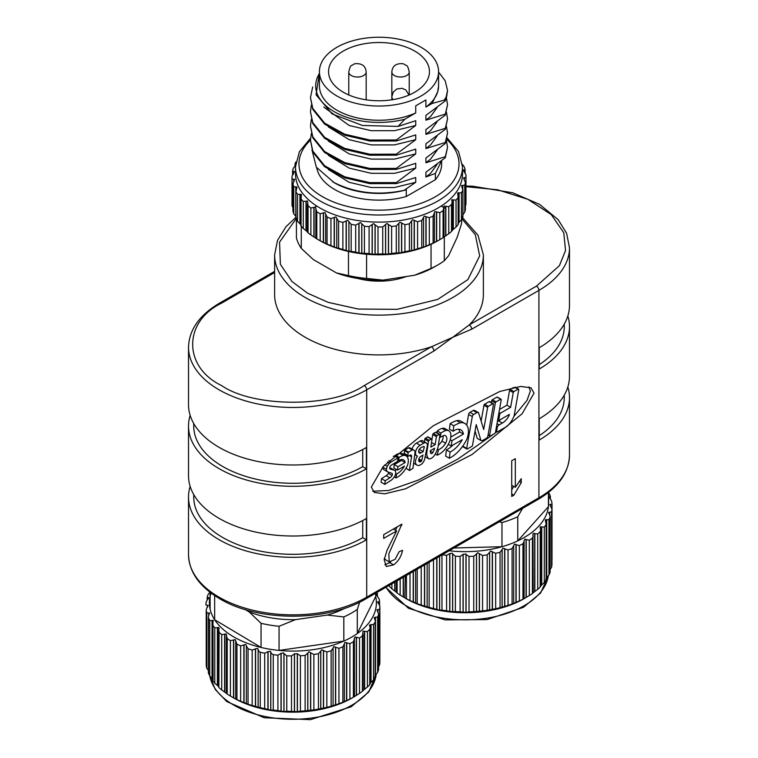<?xml version="1.0" encoding="UTF-8"?>
<svg xmlns="http://www.w3.org/2000/svg" width="758" height="758" viewBox="0 0 758 758"><rect width="100%" height="100%" fill="white"/><g stroke="black" fill="none" stroke-linecap="round" stroke-linejoin="round"><path stroke-width="1.14" d="M426.309 442.918L422.613 440.786A5.003 2.89 120 0 0 420.112 441.042L423.807 443.165A5.003 2.89 -60 0 1 426.309 442.918A5.003 2.89 -60 0 1 427.228 446.31L424.717 458.874A5.666 3.269 -60 0 1 420.434 464.806A7.116 4.112 -60 0 1 416.938 465.128A7.116 4.112 -60 0 1 417.45 456.098A6.206 3.582 -60 0 1 416.805 455.852A6.206 3.582 -60 0 1 415.848 450.877A6.206 3.582 -60 0 1 419.904 445.41A6.206 3.582 -60 0 1 420.159 445.268L416.474 443.146A6.206 3.582 120 0 0 416.218 443.278A6.206 3.582 120 0 0 412.068 449.087M419.458 448.973A6.813 3.932 -60 0 1 421.287 447.495A6.813 3.932 -60 0 1 422.159 447.087L423.589 446.538A0.985 0.569 -60 0 1 424.281 447.002L423.182 451.588L421.012 452.839A3.335 1.923 -60 0 1 419.345 453.009A3.335 1.923 -60 0 1 419.458 448.973M420.112 441.042L416.474 443.146M419.657 448.764L419.07 449.702M423.807 443.165L420.159 445.268M420.482 456.591L422.973 455.046L421.723 460.532A1.061 0.616 -60 0 1 421.116 461.508A3.278 1.895 -60 0 1 419.364 461.745A3.278 1.895 -60 0 1 418.776 459.452A3.278 1.895 -60 0 1 420.482 456.591M418.681 460.106L421.116 461.508M418.918 458.912L421.723 460.532M419.496 449.456L423.182 451.588M423.523 446.557L424.281 447.002M475.058 431.037L477.246 438.37L480.942 440.493A4.188 2.416 120 0 0 482.571 440.493L486.475 438.238A1.999 1.156 -60 0 0 487.858 436.172L493.496 404.365A1.004 0.578 -60 0 0 492.804 403.758L488.323 406.345L484.637 404.222A1.004 0.578 120 0 0 483.945 405.255L481.131 421.126M463.072 445.666L462.977 446.235A1.004 0.578 120 0 0 463.166 446.888L466.852 449.011A1.004 0.578 120 0 0 467.354 448.963L471.836 446.377A1.004 0.578 120 0 0 472.528 445.344L476.195 424.613L480.942 440.493M473.191 410.514L476.877 412.646A4.216 2.435 -60 0 1 478.516 412.636L474.821 410.504A4.216 2.435 120 0 0 473.191 410.514L469.988 412.361A1.999 1.156 120 0 0 468.615 414.427L466.71 425.124M493.306 403.711L489.611 401.579A1.004 0.578 120 0 0 489.118 401.626L484.637 404.222M468.615 414.427L472.3 416.559L466.663 448.366A1.004 0.578 120 0 0 466.852 449.011M472.3 416.559A1.999 1.156 -60 0 1 473.684 414.484L469.988 412.361M476.877 412.646L473.684 414.484M483.945 405.255L487.631 407.387L483.718 429.502L478.516 412.636M487.631 407.387A1.004 0.578 -60 0 1 488.323 406.345M500.867 419.326A12.119 6.993 -60 0 1 498.66 420.917L497.362 421.656M513.536 387.528L510.238 389.432A1.004 0.578 120 0 0 509.556 390.465L506.941 405.179L499.522 409.462M508.665 414.825L509.243 415.157A12.119 6.993 -60 0 1 502.346 423.04L499.171 424.878A3.004 1.734 120 0 0 497.068 428.261L496.774 431.293L495.76 430.715M509.556 390.465L513.242 392.597L510.636 407.311L500.422 413.205A1.004 0.578 120 0 0 499.73 414.238L498.868 419.487A1.004 0.578 120 0 0 499.56 420.084L509.376 414.418L509.243 415.157M498.868 419.487L497.854 418.899M499.73 414.238L498.773 413.688M510.636 407.311L506.941 405.179M513.242 392.597A1.004 0.578 -60 0 1 513.933 391.564L518.055 389.176A1.004 0.578 -60 0 1 518.747 389.773L514.114 415.924A16.979 9.807 -60 0 1 506.865 426.47L497.466 431.899A1.004 0.578 -60 0 1 496.774 431.293M397.723 460.229L398.68 460.779A8.234 4.756 -60 0 1 399.438 460.286A8.234 4.756 -60 0 1 403.55 459.879A8.234 4.756 -60 0 1 405.17 462.541L401.484 460.409L394.236 464.597L393.819 467.961L397.505 470.093L404.459 466.075A13.919 8.035 -60 0 1 396.529 474.015L395.685 473.523M395.42 455.207L399.115 457.339A22.314 12.886 -60 0 1 399.627 457.036A22.314 12.886 -60 0 1 403.256 455.435L399.561 453.303A22.314 12.886 120 0 0 395.932 454.904A22.314 12.886 120 0 0 395.42 455.207L395.278 456.392M396.396 469.448A13.919 8.035 -60 0 1 395.003 470.585M401.276 459.566A8.234 4.756 -60 0 1 401.484 460.409M403.256 455.435A10.896 6.291 -60 0 1 406.089 455.871L402.403 453.739A10.896 6.291 120 0 0 399.561 453.303M406.089 455.871A10.896 6.291 -60 0 1 407.965 458.315A11.275 6.509 -60 0 1 407.397 465.639A18.126 10.46 -60 0 1 396.036 477.919L394.312 476.924M396.036 477.919L396.529 474.015M397.505 470.093L397.931 466.729L394.236 464.597M397.931 466.729L405.17 462.541M399.115 457.339L398.68 460.779M391.308 465.166L397.562 461.366L398.016 457.974L391.128 461.954A15.539 8.973 120 0 0 389.527 463.299A6.14 3.544 120 0 0 387.319 466.322A6.178 3.563 120 0 0 386.457 469.268A5.401 3.117 120 0 0 387.575 471.808A5.401 3.117 120 0 0 387.897 471.95L391.725 473.229A2.198 1.27 -60 0 1 391.924 473.314A2.198 1.27 -60 0 1 392.094 475.512A4.918 2.843 -60 0 1 389.868 477.805L385.187 480.79L384.799 484.371L391.166 480.231A8.3 4.794 120 0 0 394.359 476.848A5.638 3.25 120 0 0 395.676 473.598A5.117 2.956 120 0 0 394.691 470.358A5.117 2.956 120 0 0 394.473 470.254L390.275 469.155A2.331 1.345 -60 0 1 390.171 469.107A2.331 1.345 -60 0 1 389.858 467.108A2.824 1.63 -60 0 1 391.308 465.166M393.25 456.468L394.331 455.842L398.016 457.974M394.473 470.254L389.697 467.838M385.187 480.79L381.501 478.658L381.103 482.24L384.799 484.371M381.501 478.658L386.173 475.673L389.868 477.805M386.173 475.673A4.918 2.843 120 0 0 388.399 473.38L392.094 475.512M388.399 473.38A2.198 1.27 120 0 0 388.683 472.215M386.457 469.268L382.762 467.146A5.401 3.117 120 0 0 383.88 469.676L387.575 471.808M389.527 463.299L387.423 462.086M391.128 461.954L388.863 460.646M496.964 397.116L500.65 399.248A1.004 0.578 -60 0 1 501.029 399.248L497.343 397.126A1.004 0.578 120 0 0 496.964 397.116L492.359 399.75A1.004 0.578 120 0 0 491.667 400.783L491.355 402.583M491.667 400.783L495.362 402.905L489.602 435.424A1.004 0.578 120 0 0 490.284 436.03L494.766 433.453A1.004 0.578 -60 0 0 495.457 432.42L501.218 399.902A1.004 0.578 -60 0 0 501.029 399.248M495.362 402.905A1.004 0.578 -60 0 1 496.054 401.873L492.359 399.75M500.65 399.248L496.054 401.873M274.623 271.345L219.801 302.992A3.477 2.009 60 0 1 221.544 303.172C183.057 321.705 183.057 367.014 221.544 385.547C253.655 407.776 332.127 407.776 364.238 385.547L431.454 346.747A104.377 60.261 180 0 1 305.19 337.263A104.377 60.261 180 0 1 274.623 294.644L274.623 254.877A104.377 60.261 180 0 0 305.19 297.487A104.377 60.261 180 0 0 418.947 310.553A104.377 60.261 180 0 0 483.377 254.877L483.377 294.644A104.377 60.261 0 0 1 469.24 324.926L452.81 337.263L431.454 346.747A3.477 2.009 60 0 1 433.908 351.011L452.81 337.263L471.703 329.19L538.919 290.38A3.477 2.009 -120 0 0 536.456 286.126L469.24 324.926A3.477 2.009 60 0 1 471.703 329.19M406.354 276.509A50.454 29.126 180 0 1 358.117 278.546M533.063 592.86L532.419 593.495A86.98 50.218 180 0 1 529.321 595.561L522.963 599.18A86.98 50.218 180 0 1 519.344 600.942L512.095 603.946A86.98 50.218 180 0 1 508.04 605.358L500.062 607.67A86.98 50.218 180 0 1 495.675 608.702L487.176 610.266A86.98 50.218 180 0 1 482.562 610.882L473.741 611.659A86.98 50.218 180 0 1 469.022 611.858L465.791 612.341L460.097 611.82A86.98 50.218 180 0 1 455.378 611.592L449.702 611.45L449.702 553.643L446.576 555.358A86.98 50.218 180 0 1 442.265 554.742M449.702 553.643L452.28 553.15L452.687 553.927L452.687 611.734M463.053 612.246L463.053 554.439L460.097 556.429A86.98 50.218 180 0 1 455.378 556.192L452.687 553.927M463.053 554.439L465.791 553.956L466.075 554.449L466.075 612.256M476.45 611.82L476.45 554.022L473.741 556.258A86.98 50.218 180 0 1 469.022 556.457L466.075 554.449M476.45 554.022L477.692 552.715L479.444 553.757L479.444 611.564M489.573 610.19L489.573 552.393L487.176 554.865A86.98 50.218 180 0 1 482.562 555.491L479.444 553.757M489.573 552.393L490.625 550.981L492.454 551.862L492.454 609.669M502.09 607.404L502.09 549.597L500.062 552.279A86.98 50.218 180 0 1 495.675 553.302L492.454 551.862M502.09 549.597L502.942 548.1L504.79 548.82L504.79 606.618M513.697 545.713L513.697 603.529L513.697 545.713L512.095 548.555A86.98 50.218 180 0 1 508.04 549.967L504.79 548.82M513.697 545.457L514.682 544.026L516.151 544.699L516.151 602.496M524.1 598.63L524.129 541.373L522.963 543.789A86.98 50.218 180 0 1 519.344 545.552L516.151 544.699M524.1 540.824L524.062 540.293M524.072 540.568L525.019 539.042L526.251 539.601L526.251 597.399M548.422 492.492L548.422 506.647L517.752 540.871A83.503 48.209 180 0 1 501.967 546.707L501.967 522.565A83.503 48.209 0 0 0 517.752 516.729L517.752 540.871A83.503 48.209 0 0 0 524.157 537.536A83.503 48.209 0 0 0 548.422 506.647A83.503 48.209 0 0 0 548.612 503.445L548.612 492.349M449.143 550.772A83.503 48.209 0 0 0 501.967 546.707L453.976 547.987M208.213 598.972L208.213 597.655L207.209 597.067A86.98 50.218 180 0 1 208.147 594.386L210.279 591.771M207.161 600.203L207.209 597.067M208.213 597.655L208.886 597.759M208.384 597.588L206.129 602.184A86.98 50.218 180 0 0 205.92 604.912L208.308 605.566M207.796 605.244L206.223 609.877L206.233 665.458A86.98 50.218 180 0 0 206.773 668.177L208.687 670.896M208.687 615.932L208.687 613.099L206.773 612.777A86.98 50.218 180 0 1 206.233 610.067L206.233 665.458M208.687 613.099L209.843 613.364M209.331 612.881L208.374 617.268L208.374 672.829M212.96 679.253L212.041 678.401L212.041 620.594L209.748 620.47A86.98 50.218 180 0 1 208.478 617.836L208.478 673.227L209.265 672.611M212.041 620.594L213.093 620.338L213.472 620.973M212.96 620.309L213.083 680.04M218.588 686.454L217.394 685.497L217.394 627.7L214.77 627.795A86.98 50.218 180 0 1 212.799 625.312M217.394 627.7L218.588 627.349L219.1 632.305L218.863 687.032M219.1 628.183L218.948 628.979M226.528 693.428L224.605 692.035L224.605 634.228L221.715 634.579A86.98 50.218 180 0 1 219.1 632.305M224.605 634.228L226.073 633.83L227.211 638.643L227.211 694.034L226.471 693.409M226.585 634.834L226.528 635.356M369.459 624.999L370.16 627.975L369.752 629.235A86.98 50.218 180 0 1 367.422 631.613L363.016 631.187L362.438 635.886A86.98 50.218 180 0 1 359.491 638.028L355.388 637.004L354.374 637.885L354.46 696.583L353.408 697.189A86.98 50.218 180 0 1 349.912 699.037L342.881 702.211A86.98 50.218 180 0 1 338.94 703.718L331.132 706.219A86.98 50.218 180 0 1 326.831 707.356L318.445 709.118A86.98 50.218 180 0 1 313.878 709.848L305.123 710.833A86.98 50.218 180 0 1 300.414 711.146L297.174 711.696L291.498 711.326A86.98 50.218 180 0 1 286.77 711.212L283.625 711.516L277.911 710.587A86.98 50.218 180 0 1 273.268 710.038L270.341 710.075L264.694 708.616A86.98 50.218 180 0 1 260.259 707.669L252.168 705.49A86.98 50.218 180 0 1 248.046 704.144L240.646 701.264A86.98 50.218 180 0 1 236.941 699.568L233.502 697.834L233.502 640.036L230.404 640.652A86.98 50.218 180 0 1 227.211 638.643M233.502 640.036L235.236 639.581L236.941 644.167L236.941 699.568M235.7 699.009L235.71 641.221M243.858 702.761L243.858 644.963L240.646 645.863A86.98 50.218 180 0 1 236.941 644.167M243.858 644.963L245.848 644.48L246.35 645.683L246.35 703.756L246.35 645.683M255.418 706.693L255.418 648.895L252.168 650.089A86.98 50.218 180 0 1 248.046 648.744L246.359 645.939M255.418 648.895L257.644 648.393L258.156 649.625L258.156 707.432M267.906 709.535L267.906 651.728L264.694 653.225A86.98 50.218 180 0 1 260.259 652.268L259.103 651.615L258.156 649.625M267.906 651.728L270.341 651.226L270.814 652.212L270.814 710.009M281 711.203L281 653.405L277.911 655.187A86.98 50.218 180 0 1 273.268 654.647L271.591 653.69L270.814 652.212M281 653.405L283.625 652.903L284.004 653.614L284.004 711.421M294.398 711.677L294.398 653.879L291.498 655.935A86.98 50.218 180 0 1 286.77 655.812L284.004 653.614M294.398 653.879L297.42 653.813L297.42 711.62M307.757 710.938L307.757 653.131L305.123 655.443A86.98 50.218 180 0 1 300.414 655.746L297.42 653.813M307.757 653.131L308.951 651.795L310.723 652.799L310.723 710.597M320.748 708.995L320.748 651.188L318.445 653.718A86.98 50.218 180 0 1 313.878 654.457L310.723 652.799M320.748 651.188L321.752 649.758L323.581 650.591L323.581 708.398M333.046 705.906L333.046 648.099L331.132 650.819A86.98 50.218 180 0 1 326.831 651.956L323.581 650.591M333.046 648.099L333.842 646.583L335.69 647.256L335.69 705.054M344.359 644.063L344.359 701.737L344.359 643.94L342.881 646.811A86.98 50.218 180 0 1 338.94 648.327L335.69 647.256M344.359 643.94L344.928 642.358L346.747 642.86L346.747 700.667M354.412 638.805L353.408 641.789A86.98 50.218 180 0 1 349.912 643.637L346.747 642.86M375.665 596.518L357.293 633.565A83.503 48.209 180 0 1 351.939 636.966A83.503 48.209 180 0 1 343.819 641.088L343.819 616.936A83.503 48.209 0 0 0 357.293 609.423L357.293 633.565A83.503 48.209 0 0 0 375.665 596.518L375.665 593.192M279.058 650.421A83.503 48.209 0 0 0 343.819 641.088L279.058 650.421A83.503 48.209 0 0 1 261.046 647.446L261.046 623.294A83.503 48.209 0 0 0 279.058 626.279L279.058 650.421M214.656 595.599L214.656 619.731A83.503 48.209 0 0 0 261.046 647.446L214.656 619.731A83.503 48.209 180 0 1 210.118 609.233L210.118 592.349M211.122 593.107A83.503 48.209 0 0 0 210.118 609.233M449.702 611.45L446.576 610.749A86.98 50.218 180 0 1 441.971 610.095L439.119 610.067L433.51 608.475A86.98 50.218 180 0 1 429.142 607.414L421.221 605.045A86.98 50.218 180 0 1 417.194 603.605L410.012 600.544A86.98 50.218 180 0 1 406.43 598.754L400.158 595.087A86.98 50.218 180 0 1 397.107 593.002L396.5 592.358M405.293 576.089L404.867 597.929M396.567 592.377L391.905 588.814A86.98 50.218 180 0 1 389.46 586.474L389.366 585.801M235.738 699.047L235.236 698.8M354.204 696.735L351.939 698.042A83.503 48.209 180 0 1 233.843 698.042L230.404 696.052A86.98 50.218 180 0 1 227.211 694.034M224.605 692.035L221.715 689.979A86.98 50.218 180 0 1 219.1 687.695M217.394 685.497L214.77 683.195A86.98 50.218 180 0 1 212.799 680.703M212.041 678.401L209.748 675.861A86.98 50.218 180 0 1 208.478 673.227M295.535 165.329L293.251 168.323A86.98 50.218 0 0 0 292.588 171.033L293.924 171.516L293.753 173.118L292.019 176.169A86.98 50.218 0 0 0 292.019 176.747A86.98 50.218 0 0 0 292.095 178.907L293.914 179.248L294.18 180.84L292.939 184.033A86.98 50.218 0 0 0 293.753 186.724L297.013 186.98L295.971 191.717A86.98 50.218 0 0 0 297.506 194.304L301.39 194.361L301.049 199.032A86.98 50.218 0 0 0 303.266 201.448L307.559 201.041L308.042 205.797A86.98 50.218 0 0 0 310.884 207.986L315.432 207.114L316.787 211.852A86.98 50.218 0 0 0 317.498 212.259A86.98 50.218 0 0 0 320.189 213.756L324.945 212.448L327.068 217.034A86.98 50.218 0 0 0 330.943 218.607L335.803 216.873L338.618 221.232A86.98 50.218 0 0 0 342.872 222.435L347.723 220.256L351.172 224.33A86.98 50.218 0 0 0 355.691 225.135L360.41 222.52L364.409 226.254A86.98 50.218 0 0 0 369.089 226.642L373.552 223.61L377.996 226.964A86.98 50.218 0 0 0 382.733 226.926L386.836 223.506L391.621 226.434A86.98 50.218 0 0 0 396.282 225.969L399.921 222.198L404.924 224.69A86.98 50.218 0 0 0 409.405 223.799L412.494 219.725L417.592 221.753A86.98 50.218 0 0 0 421.78 220.474L424.243 216.144L429.312 217.717A86.98 50.218 0 0 0 433.102 216.077L434.884 211.548L439.792 212.666A86.98 50.218 0 0 0 443.089 210.705L444.141 206.053L448.774 206.735A86.98 50.218 0 0 0 451.503 204.499L452.081 202.936L451.796 199.79L456.041 200.065A86.98 50.218 0 0 0 458.126 197.611L457.652 192.902L461.414 192.816A86.98 50.218 0 0 0 462.806 190.201L461.584 185.577L464.749 185.179A86.98 50.218 0 0 0 465.412 182.47L463.981 179.172L464.247 177.704L465.981 177.325A86.98 50.218 0 0 0 465.981 176.747A86.98 50.218 0 0 0 465.905 174.596L463.773 171.185L463.82 169.982L465.061 169.47A86.98 50.218 0 0 0 464.247 166.769L462.191 164.116M406.061 598.621L405.198 598.119L406.061 598.621A83.503 48.209 0 0 0 524.157 598.621L525.019 598.119M552.004 504.203L552.004 559.518L552.004 504.032L550.611 504.525L550.611 506.297L550.611 504.525M550.592 506.278L551.947 509.063L551.947 564.577A86.98 50.218 180 0 1 551.549 567.306L549.711 570.063M551.947 564.577L551.947 509.186A86.98 50.218 180 0 1 551.549 511.906L548.602 512.408L550.175 516.501L550.09 572.385A86.98 50.218 180 0 1 548.963 575.038L546.385 577.918M545.769 579.273L546.148 579.936A86.98 50.218 180 0 1 544.31 582.447L540.255 586.379M540.34 586.351L540.208 587.024A86.98 50.218 180 0 1 537.706 589.345L532.997 592.879M415.63 603.16L415.63 570.12L415.63 603.16M462.503 173.914A83.503 48.209 180 0 1 410.959 218.446A83.503 48.209 180 0 1 319.952 207.995A83.503 48.209 180 0 1 295.497 173.914L295.497 166.807A83.503 48.209 180 0 0 319.952 200.898A83.503 48.209 180 0 0 438.048 200.898A83.503 48.209 180 0 0 462.503 166.807L462.503 173.914M325.665 214.135L325.665 243.517L327.068 244.029A86.98 50.218 0 0 0 330.943 245.592L334.174 246.985L334.174 217.593M436.674 211.994L436.674 241.395L434.391 242.56L434.41 213.15M444.008 237.055L443.913 207.683M459.045 192.911L459.045 222.302L461.414 219.801A86.98 50.218 0 0 0 462.806 217.195L462.93 189.566L462.93 216.76M465.412 182.47L465.412 209.454L465.412 182.47M463.47 177.978L464.247 177.704L464.247 179.542M463.261 170.152L463.82 169.982L463.82 171.261M465.099 172.833L465.061 169.47M332.487 181.712C353.91 193.006 377.778 195.896 404.099 190.362L404.838 190.239A63.321 36.564 0 0 1 334.221 182.716L316.313 167.148L311.974 149.923M421.135 47.318A59.579 34.404 180 0 1 438.579 71.64A59.579 34.404 180 0 1 401.797 103.42A59.579 34.404 180 0 1 336.865 95.963A59.579 34.404 180 0 1 319.421 71.64A59.579 34.404 180 0 1 356.203 39.861A59.579 34.404 180 0 1 421.135 47.318M319.421 71.64L319.421 85.843A59.579 34.404 0 0 0 336.865 110.166A59.579 34.404 0 0 0 415.744 112.923L415.744 105.826L425.901 99.952L425.901 107.058A59.579 34.404 0 0 0 437.698 91.756L432.088 103.486L425.901 107.058M438.579 85.843A59.579 34.404 180 0 1 437.698 91.756L438.579 86.241L438.579 71.64M414.673 51.042A50.454 29.126 0 0 0 359.69 44.731A50.454 29.126 0 0 0 328.546 71.64A50.454 29.126 0 0 0 343.327 92.239A50.454 29.126 0 0 0 398.31 98.549A50.454 29.126 0 0 0 429.454 71.64A50.454 29.126 0 0 0 414.673 51.042M415.744 112.923L404.838 119.224A63.321 36.564 180 0 1 335.927 112.639A63.321 36.564 180 0 1 319.421 73.469M404.099 190.362L415.744 182.29L415.744 177.524L396.33 183.588L396.33 182.593L415.744 168.087L415.744 163.321L396.33 169.385L396.33 168.39L415.744 153.883L415.744 149.118L396.33 155.172L396.33 154.177L415.744 139.68L415.744 134.915L396.33 140.969L396.33 139.974L415.744 125.468L415.744 120.712L398.073 126.406L362.476 125.468L332.108 113.918L316.058 94.788L319.326 73.488M398.073 126.406L404.838 119.224M432.088 103.486L444.169 100.113L446.708 96.266A68.542 39.577 180 0 1 445.316 100.113L445.316 100.88L425.901 115.396L425.901 120.162L445.316 114.088L445.316 115.083L425.901 129.599L425.901 134.365L445.316 128.292L445.316 129.286L425.901 143.802L425.901 148.568L445.316 142.495L445.316 143.489L425.901 158.015L425.901 162.771L445.316 156.698L445.316 157.692L447.542 147.279L445.316 156.698M438.579 72.057L445.211 80.812L447.542 90.467L446.708 96.266M415.744 125.468L394.425 130.708L371.221 130.698L349.211 125.496L323.751 107.067M447.542 90.467L445.316 100.88M396.33 139.974L369.838 140.031L344.729 134.204L324.623 123.128L312.789 108.394L310.458 97.564L312.684 86.971M396.33 140.969L369.838 141.016L344.729 135.189L324.623 124.123L312.789 109.389L310.458 97.564M437.044 107.693L430.601 116.457L425.901 120.162M446.462 98.057L447.542 104.67L445.316 114.088M415.744 139.68L394.425 144.911L371.221 144.901L349.211 139.699L328.309 126.861M447.542 104.67L445.316 115.083M396.33 154.177L369.838 154.234L344.729 148.407L324.623 137.34L312.789 122.597L310.458 111.777L311.32 105.163M396.33 155.172L369.838 155.229L344.729 149.402L324.623 138.326L312.789 123.592L310.458 111.777M437.044 121.905L430.601 130.66L425.901 134.365M446.462 112.269L447.542 118.873L445.316 128.292M415.744 153.883L394.425 159.114L371.221 159.104L349.211 153.902L328.309 141.064M447.542 118.873L445.316 129.286M396.33 168.39L369.838 168.437L344.729 162.61L324.623 151.543L312.789 136.8L310.458 125.98L311.32 119.366M396.33 169.385L369.838 169.432L344.729 163.605L324.623 152.538L312.789 137.795L310.458 125.98M437.044 136.108L430.601 144.863L425.901 148.568M446.462 126.472L447.542 133.076L445.316 142.495M415.744 168.087L394.425 173.326L371.221 173.307L349.211 168.105L328.309 155.276M447.542 133.076L445.316 143.489M396.33 182.593L369.838 182.64L344.729 176.813L324.623 165.746L312.789 151.013L310.458 140.183L311.32 133.569M396.33 183.588L369.838 183.635L344.729 177.808L324.623 166.741L312.789 151.998L310.458 140.183M437.044 150.311L430.601 159.066L425.901 162.771M446.462 140.675L447.542 147.279M415.744 182.29L394.425 187.529L371.221 187.52L349.211 182.318L328.309 169.479M445.316 157.692L425.901 172.218L425.901 176.974L435.376 173.411L441.488 160.952M437.044 164.514L430.601 173.269L425.901 176.974M404.838 190.239L406.269 189.415L406.269 196.521L435.376 179.712L435.376 173.411M445.316 100.113L444.169 100.113M435.376 179.712A62.63 36.157 0 0 0 441.63 163.965L441.63 160.838M316.721 167.755A62.63 36.157 0 0 0 406.269 196.521M295.895 161.928A86.98 50.218 0 0 0 295.194 163.292L295.895 163.927L295.194 163.292M292.588 171.033L292.56 174.719M293.924 172.9L293.924 171.516L294.53 171.715M293.914 181.219L293.914 179.248L294.739 179.542M292.939 211.027L292.901 183.711L292.939 211.027A86.98 50.218 0 0 0 293.753 213.718L295.81 216.371L295.81 186.98M295.81 218.228L295.81 190.997L295.971 218.702A86.98 50.218 0 0 0 297.506 221.289L299.931 223.743L299.931 194.351M315.868 208.848L315.802 238.211L316.787 238.836A86.98 50.218 0 0 0 317.498 239.244A86.98 50.218 0 0 0 317.498 239.253L319.952 240.665L317.498 239.244A86.98 50.218 180 0 0 320.189 240.741L323.334 242.418L323.334 213.026M374.67 676.742L375.172 677.396A86.98 50.218 180 0 1 373.523 679.954L370.16 683.11M369.752 683.953L369.752 684.626A86.98 50.218 180 0 1 367.422 687.004L362.874 690.652M362.949 690.623L362.438 691.277A86.98 50.218 180 0 1 359.491 693.418L354.374 696.621M354.412 696.602L353.408 697.189L353.408 641.789M376.897 609.877L377.759 609.565L377.418 611.156L378.621 613.98L378.574 669.769A86.98 50.218 180 0 1 377.636 672.441L375.305 675.245M377.484 602.051L378.119 601.843L379.862 606.495L379.862 661.923A86.98 50.218 180 0 1 379.654 664.652L378.63 666.633M465.44 205.769L465.981 204.319A86.98 50.218 0 0 0 465.981 203.741L465.981 176.747M549.247 493.553A86.98 50.218 180 0 1 550.317 496.215L550.393 499.134M462.768 214.855L464.749 212.164A86.98 50.218 0 0 0 465.412 209.454M550.317 496.215L549.408 496.812L549.408 498.034M552.004 504.032A86.98 50.218 180 0 0 551.663 501.303L549.408 496.812M548.773 496.907L549.266 496.765L549.266 497.864M462.806 217.195L462.105 216.561M376.821 592.529A86.98 50.218 180 0 1 377.304 593.599L376.518 595.314M377.304 593.599L376.385 594.177L376.385 595.144M459.045 222.302L458.438 222.833M379.559 605.415L379.55 601.378A86.98 50.218 180 0 0 379.009 598.659L375.94 594.3M549.749 504.695L550.45 504.458L550.45 506.088M453.36 199.923L453.36 229.314L456.041 227.049A86.98 50.218 0 0 0 458.126 224.595L457.936 223.923M379.55 601.378L378.28 601.899L378.28 603.52M378.119 603.321L378.28 601.899M453.36 229.314L451.74 230.849M445.837 206.337L445.837 235.729L448.774 233.72A86.98 50.218 0 0 0 451.503 231.484L451.825 230.82M379.862 661.923L379.862 606.523A86.98 50.218 180 0 1 379.654 609.252L377.939 609.65L377.939 611.962M550.09 572.385L550.09 516.994A86.98 50.218 180 0 1 548.963 519.647L546.726 519.808L546.726 577.615M377.759 611.668L377.939 609.65M546.385 579.387L546.385 523.617L546.148 524.536L545.353 520.159L545.788 519.543L546.726 519.808M445.837 235.729L443.866 237.093M436.674 241.395L439.792 239.651A86.98 50.218 0 0 0 440.502 239.244A86.98 50.218 0 0 0 443.089 237.69L443.913 237.074M378.574 669.769L378.574 614.368A86.98 50.218 180 0 1 377.636 617.05L375.504 617.268L375.504 675.065M546.148 579.936L546.148 524.536A86.98 50.218 180 0 1 544.31 527.056L541.733 527L541.733 584.806M375.362 676.894L375.362 621.2L374.196 617.59L375.504 617.268M540.681 586.389L540.681 530.24L540.084 527.464L540.445 526.715L541.733 527M540.681 530.24L540.208 531.633A86.98 50.218 180 0 1 537.706 533.954L534.854 533.651L534.854 591.448M426.091 216.76L426.091 246.151L429.312 244.701A86.98 50.218 0 0 0 433.102 243.062L434.41 242.541M375.172 677.396L375.172 621.996A86.98 50.218 180 0 1 373.523 624.564L371.032 624.564L371.032 682.371M369.658 625.909L371.032 624.564M533.206 592.841L532.931 534.144L533.471 533.244L534.854 533.651M426.091 246.151L423.533 247.089L423.533 217.688M533.206 536.209L532.419 538.104A86.98 50.218 180 0 1 529.321 540.17L526.251 539.601M414.342 220.502L414.342 249.894L417.592 248.747A86.98 50.218 0 0 0 421.78 247.468L423.533 247.089L423.551 217.432M414.342 249.894L411.566 250.585L411.566 221.194M401.731 223.136L401.731 252.537L404.924 251.675A86.98 50.218 0 0 0 409.405 250.794L411.566 250.585M401.731 252.537L398.793 252.973L398.793 223.572M388.551 224.605L388.551 253.996L391.621 253.428A86.98 50.218 0 0 0 396.282 252.954L398.793 252.973M388.551 253.996L385.538 254.167L385.538 224.775M292.019 176.747L292.019 203.741A86.98 50.218 0 0 0 292.095 205.892L292.901 207.654M375.144 224.87L375.144 254.262L377.996 253.958A86.98 50.218 0 0 0 382.733 253.911L385.538 254.167M375.144 254.262L372.121 254.148L372.121 224.756M361.822 223.913L361.822 253.305L364.409 253.248A86.98 50.218 0 0 0 369.089 253.627L372.121 254.148M361.822 253.305L358.875 252.926L358.875 223.525M296.567 218.058L295.971 218.702M348.936 221.762L348.936 251.154L351.172 251.315A86.98 50.218 0 0 0 355.691 252.12L358.875 252.926M300.689 224.387L299.931 223.743M348.936 251.154L346.122 250.519L346.122 221.118M301.134 225.344L301.049 226.017A86.98 50.218 0 0 0 303.266 228.433L306.005 230.65L306.005 201.258M336.779 218.475L336.779 247.875L338.618 248.217A86.98 50.218 0 0 0 342.872 249.42L346.122 250.519M307.691 232.147L306.005 230.65M336.779 247.875L334.174 246.985M307.625 232.128L308.042 232.791A86.98 50.218 0 0 0 310.884 234.971L313.869 236.932L313.869 207.54M315.906 238.258L313.869 236.932M325.665 214.495L325.675 243.555L323.334 242.418M440.502 239.244L438.048 240.665A83.503 48.209 180 0 1 431.046 244.275A83.503 48.209 180 0 1 366.578 254.252A83.503 48.209 180 0 1 348.472 251.457A83.503 48.209 180 0 1 319.952 240.665M301.277 226.282L301.277 248.349A83.503 48.209 180 0 1 296.425 237.898L296.425 219.526M366.578 254.252L366.578 278.404A83.503 48.209 180 0 1 348.472 275.599L348.472 251.457M444.302 236.742L444.302 260.771A83.503 48.209 180 0 1 438.048 264.817A83.503 48.209 180 0 1 431.046 268.427L431.046 244.275M444.302 260.771L448.689 255.579L457.188 237.273L461.575 223.553L461.575 219.526M301.277 248.349L313.272 259.539L336.476 272.937A78.282 45.196 0 0 0 382.961 280.128L414.664 275.22A78.282 45.196 0 0 0 434.353 266.949L438.048 264.817M348.472 275.599L336.476 272.937M366.578 278.404L382.961 280.128M431.046 268.427L414.664 275.22M357.293 609.423L359.662 602.146M343.819 616.936L327.361 615.051L295.516 619.637A78.282 45.196 180 0 1 249.259 611.99L245.156 609.546M345.297 608.049A78.282 45.196 180 0 1 327.361 615.051M279.058 626.279L295.516 619.637M261.046 623.294L249.259 611.99M517.752 516.729L522.584 508.372M501.967 522.565L499.332 521.798M564.265 395.136L564.265 397.628A99.156 57.248 180 0 1 539.222 435.661M564.265 324.121L564.265 326.603A99.156 57.248 180 0 1 539.222 364.645M513.943 416.35L527.066 400.319L530.354 391.024L528.904 386.921M372.765 491.212L388.579 490.511L418.378 480.06L457.766 459.102L494.207 433.775M495.268 432.932L496.689 431.785M513.678 486.371L511.716 489.895M567.846 386.978A104.377 60.261 180 0 1 569.485 397.628A104.377 60.261 180 0 1 539.222 440.066L539.222 418.757A104.377 60.261 0 0 0 569.485 376.319L569.485 326.603A104.377 60.261 180 0 1 539.222 369.042L539.222 347.733A104.377 60.261 0 0 0 569.485 305.303L569.485 247.771A104.377 60.261 180 0 1 538.919 290.38L538.919 497.769A104.377 60.261 0 0 0 569.485 455.151C568.917 472.651 558.485 487.394 538.199 499.361A3.477 2.009 60 0 0 538.919 497.769L366.701 597.19L366.701 389.811A104.377 60.261 180 0 1 219.081 389.811A104.377 60.261 180 0 1 188.515 347.202L188.515 404.725A104.377 60.261 0 0 0 252.746 460.352A104.377 60.261 0 0 0 366.389 447.514L366.389 468.823L362.722 466.682A99.156 57.248 180 0 1 254.754 478.876A99.156 57.248 180 0 1 193.735 426.034L193.735 423.542M567.846 315.953A104.377 60.261 180 0 1 569.485 326.603M397.22 526.838L395.468 530.24M384.382 558.182L385.519 559.745L389.214 561.867L388.826 553.861L401.854 524.166L383.69 534.655L383.69 538.388L396.642 530.913L387.149 550.033L384.154 559.726L386.353 566.52L393.582 564.871C398.263 561.365 401.266 556.524 402.574 550.336L399.163 551.682L395.098 559.385L389.214 561.867M390.664 562.209L384.827 564.843M362.722 466.682L362.722 449.522M366.389 468.823A104.377 60.261 180 0 1 252.746 481.662A104.377 60.261 180 0 1 188.515 426.034L188.515 475.749A104.377 60.261 0 0 0 252.746 531.377A104.377 60.261 0 0 0 366.389 518.538L366.389 539.848L362.722 537.706A99.156 57.248 180 0 1 254.754 549.901A99.156 57.248 180 0 1 193.735 497.059L193.735 494.567M362.722 537.706L362.722 520.538M371.316 487.1L374.338 492.463L384.751 493.837L405.596 488.777L472.063 454.506L522.072 413.802L534.039 393.156L531.026 387.802L520.613 386.428L499.759 391.479L433.301 425.759L383.283 466.454L371.316 487.1M515.317 458.666L511.716 460.741L511.716 496.462L513.877 495.211L521.248 482.647L521.248 478.705L515.317 487.318L515.317 458.666M511.716 493.97L513.877 495.211M519.164 481.444L521.248 482.647M511.716 485.243L515.317 487.318M393.402 529.046L396.642 530.913M401.134 524.583L401.854 525M188.515 426.034A104.377 60.261 180 0 1 190.154 415.384M366.389 539.848A104.377 60.261 180 0 1 252.746 552.686A104.377 60.261 180 0 1 188.515 497.059A104.377 60.261 180 0 1 190.154 486.399M450.119 423.675L453.805 425.806A35.427 20.447 -60 0 1 454.62 425.323A35.427 20.447 -60 0 1 460.371 422.774L456.686 420.643A35.427 20.447 120 0 0 450.925 423.191A35.427 20.447 120 0 0 450.119 423.675L449.428 429.132L453.113 431.264A13.076 7.552 -60 0 1 454.317 430.487A13.076 7.552 -60 0 1 460.855 429.833A13.076 7.552 -60 0 1 463.422 434.059L459.727 431.927L450.773 437.11M460.371 422.774A17.292 9.987 -60 0 1 464.881 423.476L461.186 421.344A17.292 9.987 120 0 0 456.686 420.643M446.415 449.911L445.628 456.108L449.323 458.239L450.1 452.043L446.415 449.911A21.859 12.621 -60 0 0 452.924 445.079M458.742 429.236A13.076 7.552 -60 0 1 459.727 431.927M453.805 425.806L453.113 431.264M464.881 423.476A17.292 9.987 -60 0 1 467.857 427.36A17.898 10.337 -60 0 1 466.947 438.986A28.558 16.486 -60 0 1 449.323 458.239M448.31 444.349L451.247 446.045L462.285 439.678A21.859 12.621 -60 0 1 450.1 452.043M451.247 446.045L451.929 440.711L450.271 439.763M451.929 440.711L463.422 434.059M413.896 450.148L410.201 448.016A5.297 3.06 120 0 0 408.59 447.845L412.286 449.977A5.297 3.06 -60 0 1 413.896 450.148A5.297 3.06 -60 0 1 414.986 452.81L412.958 468.292L409.491 470.529L406.089 468.368M407.662 455.965L407.463 457.226M404.09 453.275A1.004 0.578 120 0 0 404.26 454.004L407.956 456.136A1.004 0.578 -60 0 1 407.785 455.406L404.09 453.275L404.876 449.996L408.59 447.845M409.491 470.529L406.013 468.207M409.377 470.149L411.566 456.828L409.367 455.558M407.956 456.136A1.004 0.578 -60 0 0 408.458 456.089L410.211 455.075A2.634 1.525 -60 0 1 411.063 455.141A2.634 1.525 -60 0 1 411.566 456.828M407.785 455.406L408.164 452.753L404.478 450.622M408.164 452.753L408.562 452.128L404.876 449.996M412.286 449.977L408.562 452.128M424.812 439.185L428.497 441.317A0.872 0.502 -60 0 1 429.189 440.313L425.494 438.181A0.872 0.502 120 0 0 424.812 439.185L424.404 441.829M429.189 440.313L431.283 439.1A1.004 0.578 -60 0 1 431.785 439.053L428.09 436.921A1.004 0.578 120 0 0 427.597 436.968L425.494 438.181M432.733 434.552L436.419 436.684A1.004 0.578 -60 0 1 437.12 435.623L439.214 434.41A1.004 0.578 -60 0 1 439.716 434.362L436.021 432.231A1.004 0.578 120 0 0 435.528 432.278L433.424 433.491A1.004 0.578 120 0 0 432.733 434.552L431.965 439.299M425.153 456.695A12.554 7.248 120 0 0 425.285 456.799L428.971 458.931A12.554 7.248 -60 0 1 426.839 452.261L426.119 451.844M428.497 441.317L426.839 452.261M431.785 439.053A1.004 0.578 -60 0 1 431.975 439.668L430.828 447.106L435.139 444.633L431.529 442.549M436.419 436.684L435.139 444.633M439.716 434.362A1.004 0.578 -60 0 1 439.905 434.978L438.295 445.638A16.079 9.286 -60 0 1 434.486 455.245A7.021 4.055 -60 0 1 428.971 458.931M432.818 452.592A1.99 1.146 -60 0 1 430.951 453.549A1.99 1.146 -60 0 1 430.828 453.455A6.5 3.752 -60 0 1 430.345 450.659L434.628 448.196A14.866 8.584 -60 0 1 432.818 452.592L430.317 451.152M439.583 437.11L440.066 437.385A31.154 17.984 -60 0 1 440.445 437.167A31.154 17.984 -60 0 1 444.112 435.405A6.775 3.913 -60 0 1 445.439 435.717A6.775 3.913 -60 0 1 445.619 443.222L441.923 441.09A11.986 6.917 -60 0 1 438.332 445.372M440.066 437.385L440.976 433.102A16.505 9.532 -60 0 1 443.004 431.728A16.505 9.532 -60 0 1 445.78 430.516L442.094 428.384A16.505 9.532 120 0 0 439.318 429.596A16.505 9.532 120 0 0 437.281 430.98L436.911 432.742M443.089 435.822A6.775 3.913 -60 0 1 441.923 441.09M445.78 430.516A9.835 5.685 -60 0 1 448.869 430.8L445.183 428.668A9.835 5.685 120 0 0 442.094 428.384M440.976 433.102L437.281 430.98M448.869 430.8A9.835 5.685 -60 0 1 450.773 433.822A14.554 8.404 -60 0 1 450.176 440.104A17.226 9.939 -60 0 1 437.205 455.17L435.234 454.033M437.205 455.17L438.512 449.693L437.451 449.077M445.619 443.222A11.986 6.917 -60 0 1 438.512 449.693M421.012 452.839L418.653 451.484M466.663 448.366L462.977 446.235M489.118 401.626L492.804 403.758M496.272 427.806L497.068 428.261M499.171 424.878L497.011 423.637M502.346 423.04L498.66 420.917M500.422 413.205L499.01 412.39M513.933 391.564L510.238 389.432M518.055 389.176L514.767 387.272M387.319 466.322L384.761 464.853M489.602 435.424L488.143 434.59M364.238 385.547A3.477 2.009 60 0 1 366.701 389.811L433.908 351.011M365.981 598.792C327.702 621.996 258.08 621.996 219.801 598.792C199.506 586.815 189.083 572.082 188.515 554.581A104.377 60.261 0 0 0 219.081 597.19A104.377 60.261 0 0 0 366.701 597.19A3.477 2.009 -120 0 1 365.981 598.792L538.199 499.361M461.944 218.863L475.294 234.629L479.681 255.872L467.838 279.655L437.669 299.429L397.126 309.34L358.278 309.046L328.186 302.357L307.653 293.223L291.953 281.483L280.375 264.324L279.56 242.153L296.056 218.863M314.077 207.436L316.882 206.129M441.118 206.129L445.628 208.289M427.152 607.13L427.152 563.469L427.114 607.149M270.739 651.965L270.739 710.038M258.118 707.451L258.118 649.369M439.536 556.315L439.536 610.038M283.899 653.377L283.899 711.449M439.612 556.277L439.612 610.01M452.592 553.691L452.592 611.763M297.288 653.585L297.288 711.658M400.158 579.055L400.158 595.087M465.952 554.221L465.952 612.293M391.905 583.821L391.905 588.814M230.404 640.652L230.404 696.052M221.715 634.579L221.715 689.979M214.77 627.795L214.77 683.195M209.748 620.47L209.748 675.861M206.773 612.777L206.773 668.177M386.068 587.185A83.503 48.209 0 0 0 406.061 605.718A83.503 48.209 0 0 0 524.157 605.718A83.503 48.209 0 0 0 548.261 576.061M209.833 676.013A83.503 48.209 0 0 0 233.843 705.148A83.503 48.209 0 0 0 351.939 705.148A83.503 48.209 0 0 0 376.195 674.383L368.729 692.007L351.219 706.74L310.429 719.645L264.201 717.75L226.86 701.614L215.291 689.543L209.786 675.937M446.822 139.444A80.026 46.2 180 0 1 435.585 196.635A80.026 46.2 180 0 1 329.692 200.358A80.026 46.2 180 0 1 310.458 140.126M409.225 71.991A8.698 5.022 180 0 1 403.853 76.634A8.698 5.022 180 0 1 394.378 75.544A8.698 5.022 180 0 1 391.829 71.991C392.388 65.832 396.216 63.085 403.322 63.757L406.26 65.444C407.33 65.434 408.325 67.614 409.225 71.991L409.225 94.958M366.171 71.991A8.698 5.022 180 0 1 363.622 75.544A8.698 5.022 180 0 1 351.324 75.544A8.698 5.022 180 0 1 348.775 71.991C349.675 67.614 350.67 65.434 351.74 65.444L354.678 63.757C361.784 63.085 365.612 65.832 366.171 71.991L366.171 99.81M393.231 99.582A8.698 5.022 180 0 1 391.829 96.853L391.829 71.991M463.972 170.029L463.972 171.45M465.981 204.319L465.981 177.325M464.427 177.779L464.427 179.788M464.749 212.164L464.749 185.179M462.768 185.464L462.768 188.609M462.579 185.378L462.579 188.098M461.414 219.801L461.414 192.816M458.846 192.807L458.846 222.473M458.126 224.595L458.126 197.611M551.549 567.306L551.549 511.906M456.041 227.049L456.041 200.065M549.711 512.256L549.711 514.853M549.531 512.181L549.531 514.502M453.151 199.799L453.151 229.466M451.503 231.484L451.503 204.499M379.654 664.652L379.654 609.252M548.963 575.038L548.963 519.647M448.774 233.72L448.774 206.735M546.527 519.713L546.527 577.785M445.628 206.195L445.628 235.861M443.089 237.69L443.089 210.705M377.636 672.441L377.636 617.05M544.31 582.447L544.31 527.056M439.792 239.651L439.792 212.666M375.305 617.173L375.305 620.641M541.525 526.886L541.525 584.958M436.466 211.833L436.466 241.499M434.41 242.522L434.41 213.775M540.208 587.024L540.208 531.633M433.102 243.062L433.102 216.077M373.523 679.954L373.523 624.564M537.706 589.345L537.706 533.954M429.312 244.701L429.312 217.717M370.823 624.459L370.823 682.532M534.646 533.518L534.646 591.591M425.892 216.58L425.892 246.246M208.365 598.792L208.365 597.598M369.752 684.626L369.752 629.235M532.419 593.495L532.419 538.104M421.78 247.468L421.78 220.474M367.422 687.004L367.422 631.613M529.321 595.561L529.321 540.17M417.592 248.747L417.592 221.753M364.636 631.376L364.636 689.183M207.398 607.272L207.398 605.386M364.427 631.243L364.427 689.325M526.052 539.44L526.052 597.522M414.162 220.303L414.162 249.969M207.569 607.044L207.569 605.32M411.613 220.938L411.613 250.614M362.438 691.277L362.438 635.886M522.963 599.18L522.963 543.789M409.405 250.794L409.405 223.799M359.491 693.418L359.491 638.028M519.344 600.942L519.344 545.552M404.924 251.675L404.924 224.69M356.468 637.525L356.468 695.332M356.269 637.374L356.269 695.456M515.952 544.519L515.952 602.601M401.56 222.928L401.56 252.594M208.867 615.515L208.867 613.014M398.879 223.326L398.879 252.992M512.095 603.946L512.095 548.555M396.282 252.954L396.282 225.969M349.912 699.037L349.912 643.637M508.04 605.358L508.04 549.967M391.621 253.428L391.621 226.434M293.772 173.099L293.772 171.573M346.548 642.699L346.548 700.771M504.601 548.631L504.601 606.703M212.24 678.571L212.24 620.489M502.128 549.342L502.128 607.423M388.409 224.377L388.409 254.053M342.881 702.211L342.881 646.811M500.062 607.67L500.062 552.279M385.651 224.529L385.651 254.195M338.94 703.718L338.94 648.327M495.675 608.702L495.675 553.302M292.095 178.907L292.095 205.892M382.733 253.911L382.733 226.926M377.996 253.958L377.996 226.964M335.5 647.067L335.5 705.148M492.283 551.653L492.283 609.735M293.744 181.494L293.744 179.324M217.603 685.658L217.603 627.577M333.075 647.844L333.075 705.925M489.64 552.146L489.64 610.218M375.03 224.633L375.03 254.3M331.132 706.219L331.132 650.819M487.176 610.266L487.176 554.865M372.263 224.529L372.263 254.195M326.831 707.356L326.831 651.956M482.562 610.882L482.562 555.491M293.753 186.724L293.753 213.718M369.089 253.627L369.089 226.642M364.409 253.248L364.409 226.254M323.41 650.392L323.41 708.465M479.293 553.539L479.293 611.611M224.813 692.168L224.813 634.095M296.008 189.926L296.008 186.885M320.805 650.942L320.805 709.014M476.555 553.776L476.555 611.848M361.737 223.667L361.737 253.333M318.445 709.118L318.445 653.718M473.741 611.659L473.741 556.258M359.036 223.316L359.036 252.983M313.878 709.848L313.878 654.457M389.46 585.233L389.46 586.474M469.022 611.858L469.022 556.457M297.506 194.304L297.506 221.289M355.691 252.12L355.691 225.135M351.172 251.315L351.172 224.33M310.562 652.581L310.562 710.653M394.738 590.937L394.738 582.182M233.71 697.947L233.71 639.875M394.946 591.079L394.946 582.059M300.14 223.913L300.14 194.238M307.843 652.884L307.843 710.966M463.176 554.212L463.176 612.284M348.879 221.507L348.879 251.182M305.123 710.833L305.123 655.443M460.097 611.82L460.097 556.429M346.302 220.919L346.302 250.585M300.414 711.146L300.414 655.746M397.107 580.817L397.107 593.002M455.378 611.592L455.378 556.192M301.049 199.032L301.049 226.017M240.646 645.863L240.646 701.264M303.266 201.448L303.266 228.433M342.872 249.42L342.872 222.435M338.618 248.217L338.618 221.232M403.209 596.953L403.209 577.293M244.057 702.865L244.057 644.783M403.417 597.067L403.417 577.17M306.213 230.802L306.213 201.135M294.521 653.642L294.521 711.715M449.854 553.425L449.854 611.507M336.76 218.219L336.76 247.894M291.498 711.326L291.498 655.935M446.576 610.749L446.576 555.358M334.373 217.404L334.373 247.08M248.046 648.744L248.046 704.144M286.77 711.212L286.77 655.812M406.43 575.436L406.43 598.754M441.971 610.095L441.971 554.913M308.042 205.797L308.042 232.791M252.168 650.089L252.168 705.49M410.012 573.37L410.012 600.544M310.884 207.986L310.884 234.971M330.943 245.592L330.943 218.607M327.068 244.029L327.068 217.034M413.195 602.117L413.195 571.523M255.607 706.778L255.607 648.696M413.394 602.222L413.394 571.409M314.077 237.055L314.077 207.389M281.152 653.178L281.152 711.26M436.911 557.841L436.911 609.527M436.741 609.46L436.741 557.935M277.911 710.587L277.911 655.187M433.51 608.475L433.51 559.802M323.543 212.856L323.543 242.532M260.259 652.268L260.259 707.669M273.268 710.038L273.268 654.647M417.194 569.22L417.194 603.605M429.142 607.414L429.142 562.322M316.787 211.852L316.787 238.836M264.694 653.225L264.694 708.616M421.221 566.899L421.221 605.045M320.189 240.741L320.189 213.756M424.471 606.324L424.471 565.023M268.067 709.592L268.067 651.52M424.66 606.409L424.66 564.909M465.981 186.676L497.57 189.775L527.909 199.335L551.237 214.58L563.772 232.734L565.544 250.51L559.395 265.679L536.456 286.126M274.623 272.529L221.544 303.172M389.896 562.739L393.582 564.871M431.283 439.1L427.597 436.968M437.12 435.623L433.424 433.491M439.214 434.41L435.528 432.278M414.74 454.658L416.805 455.852M413.622 463.204L416.938 465.128M497.769 419.392L499.058 420.131M515.203 387.186L518.557 389.129M495.675 431.198L496.964 431.946M390.995 468.226L394.691 470.358M488.048 435.073L489.791 436.077M295.81 217.432L285.965 226.727L277.513 240.333L274.623 254.877M548.29 576.023L540.558 593.069L523.437 607.31L487.138 619.57L445.268 619.902L408.42 608.229L385.813 587.336M310.534 138.212L299.353 151.761L295.497 166.807M409.036 95.044L405.805 89.937L402.138 88.307L396.794 88.999L393.26 92.069L391.829 96.853L391.829 99.81M348.775 94.958L348.775 71.991M447.173 137.956L458.571 151.619L462.503 166.807M377.408 596.252L377.408 594.007M458.438 196.53L458.438 224.008M452.081 202.936L452.081 230.83M370.16 684.01L370.16 627.975M363.129 690.623L363.129 634.124M295.07 163.737L295.07 165.794M212.524 680.144L212.524 624.308M218.569 687.051L218.569 630.827M226.358 693.39L226.358 636.654M396.349 592.349L396.349 581.253M300.689 197.857L300.689 225.41M307.407 204.129L307.407 232.128M462.551 217.717L477.976 235.141L483.377 254.877M465.981 186.042L472.49 186.193L512.768 192.788L539.544 204.366L558.144 219.631L566.596 233.237L569.485 247.771M569.485 397.628L569.485 455.151M219.801 302.992C199.506 314.968 189.083 329.702 188.515 347.202M188.515 497.059L188.515 554.581"/></g></svg>

